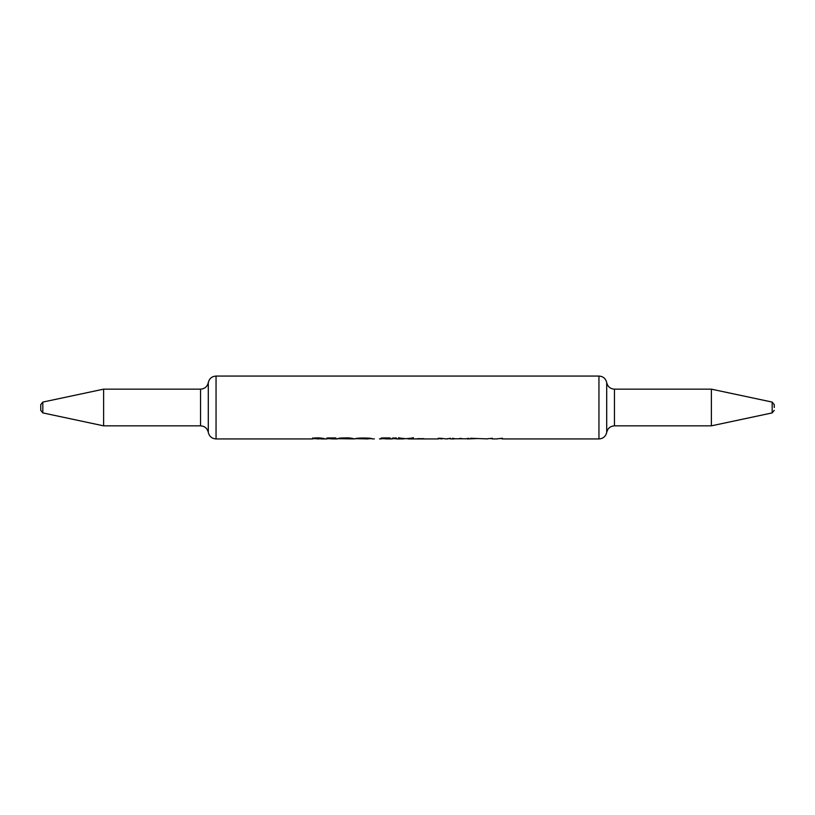 <?xml version="1.0" encoding="UTF-8"?>
<svg xmlns="http://www.w3.org/2000/svg" width="815" height="815" viewBox="0 0 815 815"><rect width="100%" height="100%" fill="white"/><g stroke="black" fill="none" stroke-linecap="round" stroke-linejoin="round"><path stroke-width="1.22" d="M711.383 407.5L711.383 389.163L614.449 389.163L614.449 425.838L711.383 425.838L711.383 407.5M774.25 407.5L774.25 404.647L774.25 407.5M460.689 438.552L462.482 438.674M466.516 438.776L454.852 438.776M477.753 438.541L470.459 438.266L477.753 438.541L467.372 438.939M487.523 438.888L470.459 438.287M497.68 438.888L492.341 438.939L492.341 438.256L487.523 438.765M614.449 425.838C610.282 426.143 607.695 428.323 606.706 432.388L606.706 382.612C605.708 378.547 603.131 376.367 598.954 376.061L598.954 438.939L502.498 438.939L502.498 438.256L497.68 438.765M320.733 438.643L324.166 438.521M320.733 438.908C328.404 439.336 321.619 437.523 315.252 437.94C309.496 438.47 314.111 439.805 312.644 437.961M337.237 438.939L331.043 438.888L335.902 438.623L335.902 437.95C332.663 438.012 325.725 437.594 326.846 438.623L326.988 437.961M335.668 438.888L331.043 438.888M349.136 438.847L352.834 438.694C348.922 436.626 334.038 439.132 337.512 438.837C339.549 437.034 355.737 438.368 353.435 438.918L338.154 438.674M353.435 438.664L354.994 438.939C354.708 437.675 372.72 437.706 372.343 438.939L374.37 438.888M381.063 438.378L381.196 438.939L379.464 438.888M454.016 438.939L450.705 438.939L450.705 438.266L446.121 438.939L440.823 438.266L438.246 438.266L438.246 438.939L408.743 438.939L413.388 437.95L405.962 438.704L398.545 437.95L403.557 438.928L396.335 438.939L396.335 437.95L392.28 438.113L392.28 438.939L385.291 438.888L390.171 438.623L390.171 437.95C386.84 438.001 379.851 437.614 381.063 438.633L381.206 437.961M389.927 438.888L385.291 438.888M405.014 438.674L406.817 438.674M447.496 438.939L446.814 438.867M441.455 438.939L439.896 438.602L442.239 438.847M42.828 402.08L42.828 412.91L103.617 425.838L103.617 389.163L42.828 402.08L40.75 404.647L40.75 410.353L40.75 404.647M441.649 438.674L439.896 438.602M447.547 438.674L449.045 438.623M413.388 437.696L408.356 438.928M398.545 437.696L403.557 438.928M390.171 438.368L385.291 438.623M368.095 438.939L355.941 438.674M349.136 438.592L341.485 438.674L348.952 438.847M348.952 438.592L352.834 438.429M335.902 438.368L331.043 438.623M317.106 438.928C320.764 438.847 320.631 438.735 316.699 438.582C320.631 438.735 320.764 438.847 317.106 438.928L316.699 438.317C320.631 438.47 320.764 438.582 317.106 438.664M466.73 438.674L468.666 438.307M452.661 438.266L454.648 438.674M458.998 438.674L460.689 438.287M711.383 389.163L772.172 402.08L772.172 412.91L711.383 425.838M598.954 376.061L216.046 376.061L216.046 438.939C211.88 438.633 209.292 436.453 208.294 432.388L208.294 382.612C207.305 386.677 204.718 388.857 200.551 389.163L103.617 389.163M208.294 432.388C207.305 428.323 204.718 426.143 200.551 425.838L200.551 389.163M326.978 438.939L323.147 438.939M312.634 438.939L216.046 438.939M606.706 382.612C607.695 386.677 610.282 388.857 614.449 389.163M606.706 432.388C605.708 436.443 603.131 438.633 598.954 438.939M772.172 402.08L774.25 404.647M772.172 412.91L774.25 410.353M200.551 425.838L103.617 425.838M216.046 376.061C211.88 376.367 209.292 378.547 208.294 382.612M42.828 412.91L40.75 410.353M450.705 438.674L449.045 438.674M439.896 438.674L438.246 438.674M423.922 438.674L417.382 438.674M408.356 438.674L406.115 438.674M405.809 438.674L403.557 438.674M396.335 438.674L392.28 438.674M385.291 438.674L381.196 438.674M371.385 438.674L368.095 438.674M331.043 438.674L326.978 438.674M323.147 438.674L319.918 438.674M316.699 438.674L312.634 438.674M502.498 438.674L500.899 438.674M492.341 438.674L490.732 438.674"/></g></svg>
